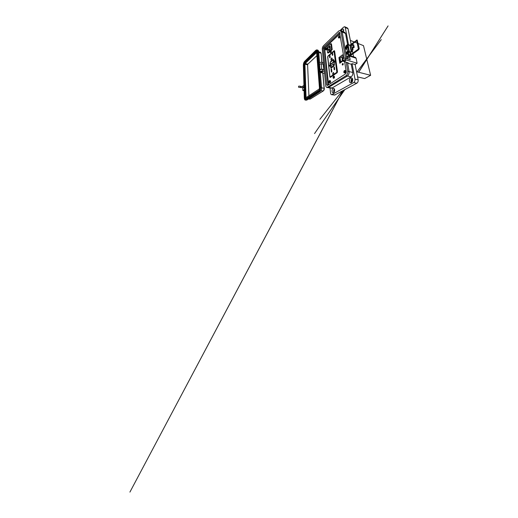 <?xml version="1.0" encoding="UTF-8"?>
<svg xmlns="http://www.w3.org/2000/svg" width="518" height="518" viewBox="0 0 518 518"><rect width="100%" height="100%" fill="white"/><g stroke="black" fill="none" stroke-linecap="round" stroke-linejoin="round"><path stroke-width="0.78" d="M352.7 47.844L351.877 47.863L353.244 47.157L354.176 47.132L353.988 47.624L352.7 47.844L353.011 49.391L352.292 51.327L351.172 51.936M352.091 44.833L351.903 43.894L351.094 43.913L350.382 45.972L349.339 45.195M350.278 53.458L350.977 54.26L350.09 53.794L350.828 53.043L351.081 51.437L352.188 49.411L353.011 49.391M348.996 53.93L347.902 53.878L348.996 53.93M350.569 54.494L350.142 54.843M351.094 43.913L352.188 49.411M350.336 55.148L347.267 53.995L347.448 52.862L348.75 51.658L347.578 45.331M351.398 45.422L353.671 44.684L354.176 47.132M347.267 53.995L348.957 52.409L349.333 51.412L348.077 44.723L347.494 44.522L346.147 45.629L346.257 46.219L347.41 45.273M346.043 46.465L346.147 45.629M345.869 46.173L345.972 46.756L346.257 46.219M350.861 53.652L350.971 54.222M345.538 58.307L340.98 31.533L340.177 30.42L338.772 30.983L323.491 45.772C322.643 46.73 322.235 47.902 322.28 49.288L325.738 85.58C325.88 86.733 326.295 87.367 326.994 87.477L346.043 75.719C347.345 74.683 347.915 73.193 347.74 71.238L346.199 62.218M344.606 61.759L346.328 72.157L345.726 73.757L327.493 85.496L326.793 84.894L323.193 48.42L323.633 47.151L339.51 32.252L344.036 58.288M346.84 58.709L342.191 32.045L341.381 30.938L342.191 32.045L344.826 47.132L345.299 47.313L346.205 46.568L346.322 47.235L345.111 48.796L345.7 52.176L346.186 52.383L347.118 51.651L347.241 52.344L346.005 53.891L346.49 56.689L348.821 55.258L349.475 56.073L350.149 59.719L345.493 58.294C344.612 58.1 343.79 58.243 343.033 58.728L342.651 59.434M334.576 95.079L356.837 83.217C357.893 82.479 358.333 81.352 358.158 79.837L355.128 64.523L352.072 63.636L351.236 64.206L347.623 63.177L349.087 71.575C349.268 73.511 348.705 74.993 347.397 76.023L328.134 87.659L347.397 76.023C348.705 74.993 349.268 73.517 349.087 71.575L347.52 62.6M323.193 48.42L324.352 48.789L324.786 47.526L324.352 48.789L328.075 85.107L324.352 48.789L324.786 47.526L339.899 33.249M321.471 72.28L321.179 71.827L322.423 72.099M322.144 72.358L321.503 72.39L322.144 72.358M348.018 47.708L346.989 47.76L347.079 48.252M348.847 53.924L348.219 53.71L348.847 53.924M347.656 47.565L347.183 47.598M347.099 51.67L348.653 51.12M347.403 51.476L348.666 51.198M346.322 48.051L346.309 47.993C346.438 47.423 346.969 47.144 347.915 47.151M347.669 47.546L347.164 47.65M346.93 48.517L346.322 48.07C346.451 47.501 346.982 47.216 347.928 47.229M352.667 79.325L352.434 79.422C351.605 80.238 351.508 81.08 352.143 81.935M343.674 30.763L343.136 31.676M345.461 60.878L345.72 60.464C345.357 59.965 344.716 59.939 343.784 60.386L343.538 60.794C343.894 61.292 344.535 61.318 345.461 60.878M347.623 63.177L348.174 62.788L343.518 61.448L342.884 60.884L343.279 60.237C344.036 59.751 344.865 59.609 345.752 59.803L357.116 63.202L356.093 58.204L355.413 57.401L348.983 55.316M343.706 29.934L342.67 31.481M341.232 30.873L342.087 29.461L343.13 29.053C343.835 29.455 343.907 30.355 343.337 31.766M348.258 57.997C348.925 57.174 348.964 56.533 348.374 56.08L347.934 56.209C347.267 57.032 347.235 57.673 347.824 58.12L348.258 57.997M347.74 71.238L352.777 72.488C352.972 74.398 352.415 75.855 351.1 76.852L331.675 88.209M333.1 88.559L333.624 88.423C334.991 88.397 334.971 92.036 333.586 92.703L333.1 92.826C331.721 92.839 331.74 89.258 333.1 88.559M352.292 78.438L352.259 78.458C351.055 79.099 350.576 81.559 351.45 82.608M350.634 78.101L351.444 77.907C353.108 77.959 353.114 81.792 351.424 82.621L350.667 82.796C348.983 82.738 348.97 78.969 350.634 78.101M322.52 71.601L322.597 71.743C322.3 71.38 321.801 71.355 321.108 71.665L321.037 71.737M347.695 52.674L348.018 52.428M351.062 44.017L348.038 28.762L347.442 27.978L344.852 26.806M353.6 56.812L352.998 53.781M352.855 53.056L352.434 50.945M355.128 64.523L357.116 63.202M340.164 30.42L343.544 27.169L344.671 26.729L345.26 27.512L348.491 44.658M350.602 55.84L350.492 55.238M352.072 63.636L354.998 79.15C355.167 80.685 354.72 81.831 353.665 82.582L331.649 94.71C331.067 94.619 330.711 94.108 330.581 93.169L330.018 87.95M334.634 89.795C334.155 90.397 334.065 91.058 334.35 91.777M341.621 31.035L344.703 32.343L345.532 33.45L347.572 44.464M349.533 55.005L349.624 55.523M352.777 72.488L351.236 64.206M324.572 73.362L320.836 72.559L320.001 71.957L319.871 70.37C319.768 69.749 321.49 69.172 322.617 69.464L323.847 69.58L321.697 69.088L319.969 69.38L319.088 70.228L319.502 70.532L319.185 70.785L319.917 70.947M320.001 71.957C319.897 71.342 321.626 70.772 322.759 71.057L324.391 71.419M319.373 64.264L319.295 63.28C319.192 62.62 320.869 62.037 321.976 62.354L323.562 62.762M321.102 63.805L323.705 64.271M334.395 89.018C333.579 90.067 333.417 91.213 333.896 92.457M346.005 53.891L348.161 54.558M348.685 51.897L347.241 52.344M348.666 51.204L347.118 51.651M347.85 46.788L346.322 47.235M347.727 46.115L346.205 46.568M324.352 48.789L324.786 48.925L324.352 48.789L328.075 85.107L326.793 84.894M302.875 87.775L303.496 87.056L303.043 86.778M303.425 86.733L303.807 87.102L303.224 87.924M323.433 90.708L323.31 90.915C324.054 90.281 324.378 89.42 324.294 88.351L323.569 90.54M323.854 65.78L323.685 66.142M323.802 65.618L323.75 64.724M323.744 64.627L323.361 64.362L323.459 65.423L323.841 65.682M318.842 65.229L319.541 64.122L321.238 63.831L323.361 64.362M323.497 65.935L323.459 65.423M318.395 50.978L318.583 51.619M302.739 86.733L302.726 86.176L303.936 85.224L303.367 65.158C303.399 63.584 303.813 62.328 304.616 61.383L315.805 50.298L316.815 49.851C317.288 49.961 317.566 50.453 317.651 51.327L318.719 64.847M324.197 69.762L324.145 68.836M324.132 68.745L323.75 68.493L323.847 69.58M323.245 65.372L323.75 68.493M319.049 69.749L320.176 87.264C320.208 89.07 319.742 90.378 318.777 91.187L305.471 99.611C304.901 99.521 304.59 98.886 304.519 97.701L303.567 64.964C303.593 63.63 303.949 62.561 304.629 61.759L316.686 50.324L317.398 51.573L318.81 66.686M302.765 87.756L302.829 90.514L304.06 89.601L304.299 97.857C304.37 99.249 304.746 100 305.413 100.116L318.816 91.705C319.956 90.754 320.512 89.206 320.467 87.063L319.185 70.785M302.829 90.514L304.092 90.682M320.033 91.615L319.904 91.803C321.089 90.838 321.646 89.342 321.574 87.309L321.516 87.387C321.587 88.992 321.186 90.294 320.318 91.304M304.26 63.487L305.108 61.875L316.984 50.473M305.711 99.573L305.05 97.76L304.137 64.012M316.932 51.094L317.372 51.373M318.725 66.9L318.952 69.82M319.464 90.436L305.918 98.964M316.122 51.308L316.763 51.023L317.307 51.981L320.066 87.561C320.092 88.928 319.736 89.918 319.004 90.533L305.808 98.97C305.38 98.906 305.141 98.42 305.089 97.526L304.079 64.756L304.888 62.322L316.122 51.308M318.991 90.359L305.827 98.808C305.432 98.744 305.212 98.297 305.167 97.481L304.144 64.692L304.888 62.451L316.129 51.444L316.725 51.185L317.223 52.059L319.969 87.626C319.988 88.889 319.664 89.795 318.991 90.359M305.937 98.796L305.426 97.507L304.383 64.744L305.128 62.503L316.886 51.25M319.172 89.031L306.339 97.481L306.041 97.099L304.934 64.219L305.16 63.52L316.64 52.512L319.47 88.183L319.172 89.031M308.922 95.778L307.608 64.847L307.841 64.154L317.01 55.543M300.589 86.687L300.861 86.37L301.036 86.752L300.68 87.555L300.505 87.173M298.465 86.888L298.828 86.079L298.465 86.888M328.211 56.145L334.596 50.861L334.142 50.719L327.946 56.041L327.654 56.915L329.888 77.04L330.348 77.422L337.127 72.747L337.471 71.775L334.615 50.965L334.142 50.719M330.471 77.337L329.927 76.774L327.816 57.077M342.838 64.951C343.162 64.931 343.453 63.539 342.91 63.513L342.625 63.597C342.307 63.617 342.016 65.009 342.56 65.028L342.838 64.951M343.149 63.701L342.799 64.977M339.97 33.683L325.466 47.326C324.954 47.902 324.728 48.673 324.773 49.644L328.58 84.797M343.156 58.638L342.534 54.778L338.927 57.602L339.769 63.28L342.897 60.962M338.927 57.602L339.394 57.744L340.177 62.976M356.552 71.704L370.629 75.317L364.678 78.561L357.582 76.91M370.629 75.317L363.494 45.649L358.145 43.518M350.349 40.417L354.118 41.919M354.843 42.204L357.368 43.208M369.069 68.823L370.253 73.744M342.89 60.93L340.177 62.943L339.368 57.537M341.932 58.074L342.34 57.763L342.527 58.929L342.113 59.24L342.34 60.664L340.695 61.888L340.093 57.932L341.712 56.676L341.932 58.074M335.204 61.247L334.725 62.082L334.997 60.949L335.204 61.247M329.124 65.987C329.228 65.177 329.461 64.931 329.83 65.249L329.616 66.213L329.124 65.987M329.429 65.223L329.765 65.274M334.46 61.83C334.576 60.956 334.835 60.71 335.237 61.079L335.01 62.037L334.46 61.83M334.777 61.033L335.237 61.079M334.084 74.055L332.841 74.916L332.731 73.977C332.731 73.109 333.003 72.617 333.547 72.507L334.084 74.055M334.706 69.438L334.194 69.807L333.89 67.444L334.395 67.068L334.706 69.438M331.889 71.775L331.397 72.132L331.06 69.25L331.546 68.888L331.889 71.775M332.135 58.469L332.239 59.33L331.073 60.276L330.97 59.421C330.989 58.566 331.261 58.081 331.792 57.971L332.135 58.469M332.834 54.992L332.355 55.394L332.083 53.244L332.556 52.836L332.834 54.992M330.186 57.485L329.726 57.874L329.416 55.245L329.875 54.856L330.186 57.485M333.029 59.674L333.462 59.531L333.896 60.153L334.46 64.478L333.857 66.142L330.892 68.208L329.947 63.293L330.516 61.694L333.579 59.57M329.94 55.4L329.416 55.245M332.634 53.412L332.083 53.244M331.604 69.38L331.06 69.25M334.466 67.586L333.89 67.444M329.61 66.22L329.208 66.084M330.244 62.348L333.184 59.719M330.937 68.208L330.147 62.652M334.997 62.05L334.537 61.888M333.288 60.107L333.67 62.192L330.652 64.374M333.482 63.986L333.825 65.702L331.3 67.431M330.329 64.219L330.283 62.309L333.197 60.023L333.365 62.108L330.329 64.219M330.97 65.741L333.398 63.908L333.514 65.618L331.164 67.398L330.97 65.741M329.817 65.449L329.377 66.246L329.817 65.449M333.721 76.897L333.268 76.645L333.055 77.441L333.501 77.616L333.721 76.897M333.055 77.234L333.469 76.301C333.89 75.997 334.168 76.152 334.304 76.768C334.453 77.719 333.54 78.71 333.178 77.998L333.055 77.609M333.411 77.286L333.035 77.279M333.683 77.001L333.216 76.858M330.277 51.645L330.555 51.146L330.115 51.217M330.212 51.036L330.484 50.719C330.808 50.524 331.008 50.647 331.093 51.081C331.229 51.923 330.335 52.978 330.05 52.324L329.972 52.065M327.777 47.921L329.027 46.711L327.777 47.921M327.933 48.155L328.768 50.667L330.134 49.443L329.163 46.542M329.733 46.128L328.373 47.313M329.318 46.4L329.992 46.05L330.316 48.653L329.079 46.62M327 47.248L330.853 43.661L331.578 49.333L327.629 52.83L327 47.248M329.059 46.911L329.998 48.88L328.762 50L327.836 48.038M330.108 49.184L328.755 49.993L329.053 50.401L330.134 49.437M327.629 52.83L328.257 53.024L329.947 51.535M330.95 50.654L332.213 49.54L331.475 43.881L330.853 43.661M330.121 49.301L328.93 50.363M332.213 49.54L331.578 49.333M327.486 48.09L328.457 50.324L328.703 50.104M329.642 81.371L329.195 81.151L329.299 82.116L329.642 81.371M328.962 82.038L329.008 82.271C329.267 83.288 330.367 82.33 330.206 81.209C330.024 80.458 329.701 80.355 329.228 80.892L328.956 81.935M329.254 82.647L328.956 81.986L329.642 80.555M329.396 81.695L329.014 81.643M329.429 81.63L329.098 81.54M329.552 81.553L329.144 81.462M329.642 81.436L329.163 81.365M326.075 48.556L325.686 48.491L325.55 49.165L326.075 48.556M326.075 48.679L325.686 48.491M325.492 49.391L325.518 49.521C325.699 50.388 326.716 49.314 326.58 48.381C326.482 47.902 326.256 47.811 325.906 48.129L325.485 49.204M325.673 49.786L325.906 48.129M325.874 49.022L325.524 48.951M344.716 71.361L344.146 71.16L343.978 72.008L344.515 72.073L344.716 71.361M345.364 71.173C345.059 70.318 344.619 70.286 344.03 71.063L343.829 72.183C344.004 73.588 345.623 72.539 345.364 71.173M344.425 71.801L343.933 71.717M344.431 71.711L344.049 71.588M344.515 71.613L344.101 71.503M344.723 71.51L344.127 71.393M344.723 71.458L344.373 71.322M339.115 36.461L338.714 36.338L338.487 37.173L339.115 36.461M339.025 36.642L338.63 36.435M339.685 36.254C339.543 35.748 339.258 35.69 338.824 36.085L338.371 37.464C338.507 38.591 339.892 37.322 339.685 36.254M338.882 36.946L338.545 36.791M351.146 51.463L350.097 46.024M350.427 45.914L351.489 51.347M347.448 52.862L347.565 53.483M348.957 52.409L350.828 53.043M351.198 52.053L349.333 51.412M350.369 54.06L350.252 53.477M349.915 45.409L348.077 44.723M353.244 47.157L352.745 44.703M340.98 31.533L345.532 33.45M346.043 75.719L351.1 76.852M327.674 87.283L332.524 88.047M339.012 32.446L339.821 32.783M323.633 47.151L324.786 47.526M345.493 58.294L345.752 59.803M344.826 47.132L345.305 47.306M345.26 27.512L348.038 28.762M349.475 56.073L356.093 58.204M354.998 79.15L358.158 79.837M353.665 82.582L356.837 83.217M332.129 94.587L335.172 94.975M347.105 49.488L345.111 48.796M345.7 52.176L346.225 52.35M347.157 53.348L346.309 53.069M346.536 48.375L345.415 47.98M324.171 69.82L324.326 71.406M322.617 69.464L322.759 71.057M323.504 62.749L323.646 64.258M321.976 62.354L322.112 63.876M350.9 54.617L351.146 54.96M358.851 49.45L358.54 49.042M359.181 48.634L358.663 48.731M350.751 54.571L350.22 54.837M357.414 40.585L356.896 40.715M356.572 40.113L356.805 40.669L352.007 44.406M322.85 72.993L324.223 88.28M321.95 62.348L321.134 53.309L321.892 62.335M320.558 52.324L321.134 53.309L321.808 62.315M318.654 51.761L320.467 52.299L320.985 53.173L318.719 52.506M310.321 98.951L309.46 99.048M308.437 99.067L310.211 99.08L323.31 90.915L310.068 99.106L308.599 98.964M322.908 73.006L324.132 88.261C324.171 89.497 323.847 90.391 323.161 90.941L320.92 90.631M322.759 72.973L324.132 88.261L321.594 87.872M319.561 62.775L318.654 51.722L319.509 62.82M321.238 63.831L321.697 69.088M319.541 64.122L319.969 69.38M318.803 64.756L319.217 69.988M319.425 62.918L318.499 51.58L317.651 51.327M317.799 50.149C318.305 50.388 318.589 50.913 318.654 51.722L318.499 51.58C318.408 50.706 318.13 50.214 317.651 50.104L316.964 49.896M320.286 72.352L321.503 87.238M320.467 87.063L321.406 87.205L320.189 72.28M315.831 50.699L316.33 50.848M304.629 61.759L305.108 61.875M303.567 64.964L304.047 65.074M304.519 97.701L305.05 97.76M318.816 91.705L319.748 91.835C320.901 90.883 321.451 89.342 321.406 87.205L320.351 72.39M305.892 99.968L306.779 100.052L319.748 91.835L306.928 100.019L305.413 100.116M306.216 100.188L307.044 99.883M306.792 97.177L306.041 97.099M316.459 52.59L316.783 52.687M305.16 63.52L307.841 64.154M304.934 64.219L307.608 64.847M327.654 56.915L329.927 76.774L330.452 77.35M330.575 77.266L329.998 76.67M330.257 76.865L336.855 72.287L337.179 72.708M327.79 56.844L327.959 56.365M336.855 72.287L334.006 51.178M337.451 71.646L337.05 71.756M331.831 59.661L330.97 59.421M333.845 74.223L332.731 73.977M334.272 51.301L334.647 51.185M333.767 76.146L334.375 76.768C334.375 77.655 334.104 78.16 333.553 78.276L333.346 78.186M333.993 76.146L334.466 76.787C334.466 77.674 334.194 78.179 333.644 78.296L333.644 78.296C334.227 78.199 334.518 77.706 334.511 76.819L334.084 76.165M334.492 76.852L334.142 78.024M330.737 50.622L331.164 51.081C331.138 51.949 330.86 52.441 330.322 52.558L330.167 52.467M330.918 50.641L331.248 51.114C331.222 51.975 330.944 52.467 330.413 52.583L330.413 52.583C330.976 52.499 331.267 52.02 331.293 51.152L331.002 50.667M331.274 51.191L330.795 52.428M330.089 49.158L328.852 50.272M329.571 82.783L330.342 81.209L329.869 80.51M330.108 80.555L330.594 81.287C330.549 82.258 330.251 82.77 329.694 82.815L330.523 81.242L329.985 80.543M330.193 82.524L330.562 81.332M325.913 49.916L326.703 48.388L326.243 47.934M326.631 47.993L326.929 48.498C326.936 49.352 326.631 49.838 326.016 49.968L326.864 48.439L326.515 47.973M326.392 49.812L326.91 48.556M344.107 72.753L344.878 72.844L345.512 71.167L344.651 70.506M344.502 72.96L345.066 72.883L345.694 71.219L345.098 70.506M345.37 72.585L345.72 71.329M338.532 37.814L339.264 37.795L339.814 36.26L339.296 35.82M338.804 37.995L339.439 37.859L339.983 36.325L339.62 35.871M339.42 37.879L340.015 36.467M349.663 45.098L347.902 44.438M351.198 54.254L351.126 53.911M341.381 30.938L340.41 30.523M331.824 88.235L326.994 87.477M321.503 72.39L321.154 72.164M347.442 51.36L346.84 48.032M331.649 94.71L334.68 95.092M342.644 59.382L342.884 60.884M350.718 54.597L358.391 49.055L356.792 40.598M357.155 40.015L359.252 48.459L358.799 49.618L351.094 55.148L350.563 55.264L350.09 54.617M357.057 39.97L351.586 43.9M350.926 44.418L349.857 45.254M350.55 45.539L350.019 45.953M318.674 64.996L319.088 70.228M323.64 65.682L323.912 68.544M303.464 86.836L300.984 86.48M300.861 86.37L298.841 86.079M303.302 87.833L300.816 87.484M300.68 87.555L298.64 87.27M342.048 91.246L319.859 119.334L342.152 91.187M351.288 79.642L351.774 79.027M342.786 90.844L129.914 492.1L342.877 90.792M357.219 71.613L381.254 39.601L357.226 71.652M344.703 89.802L314.543 133.586L344.645 89.834M358.585 72.229L388.086 25.9L358.709 72.261M327.726 56.961L328.011 56.184L334.058 50.991M334.071 50.978L334.557 50.861M333.469 76.301L333.016 77.493L333.553 78.276M333.54 76.243L333.922 76.127M330.484 50.719L329.934 51.917L330.322 52.558M325.997 48.044L326.405 47.921M345.247 70.532L345.759 71.264C345.784 72.313 345.415 72.889 344.645 72.999L343.822 72.125L344.03 71.063L344.949 70.461M339.75 35.917L340.048 36.396C339.996 37.438 339.627 37.995 338.927 38.054L338.371 37.471L338.824 36.085M338.96 35.956L339.491 35.813"/></g></svg>
